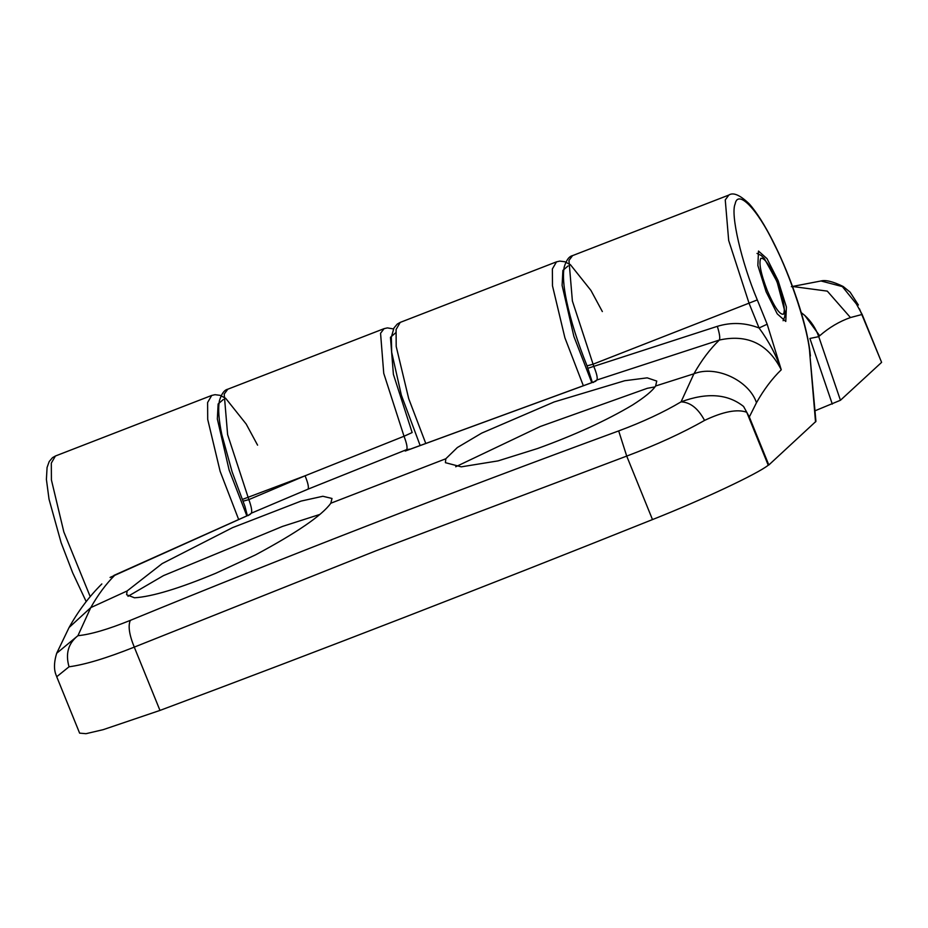 <?xml version="1.0" encoding="UTF-8"?>
<svg xmlns="http://www.w3.org/2000/svg" width="928" height="928" viewBox="0 0 928 928"><rect width="100%" height="100%" fill="white"/><g stroke="black" fill="none" stroke-linecap="round" stroke-linejoin="round"><path stroke-width="1.39" d="M881.333 361.7L859.421 308.769M840.443 400.27L881.6 362.372L862.147 314.453L850.454 317.55C839.341 321.459 829.098 327.538 819.691 335.762L818.74 336.644L840.443 400.27L815.039 410.779M801.224 312.608L804.785 315.462C811.142 321.285 815.805 328.338 818.74 336.644L809.912 338.453L832.3 404.098M862.147 314.453L856.382 303.943L842.369 286.601L820.967 280.964C825.665 279.711 833.077 281.555 843.192 286.497L850.106 292.146L858.377 305.01M632.409 405.084C606.367 420.558 574.768 435.035 537.602 448.502L498.116 460.88L461.274 466.842L445.405 462.678L445.823 458.757L457.353 447.54L481.69 433.121L554.144 401.952L624.753 380.724L647.199 377.847L656.746 381.072L655.62 385.99C652.465 390.874 644.728 397.242 632.409 405.084M455.694 466.772L540.282 426.497L647.268 388.31L654.994 386.895M255.467 554.909L215.853 573.237C179.232 588.468 152.122 596.658 134.514 597.794L126.626 594.744L127.101 590.974L162.168 563.598L232.51 527.661L301.101 501.074L322.851 496.271L332.004 498.464L330.82 503.231C321.993 515.469 296.879 532.695 255.467 554.909M127.994 596.321L163.444 575.638L282.472 526.431L319.974 514.39M766.122 291.798L777.235 313.861L785.772 321.459L786.387 307.006L778.14 280.72L767.027 258.668L758.489 251.059L757.863 265.512L766.122 291.798M159.976 710.419C320.032 650.586 484.207 586.972 652.488 519.576C701.51 500.204 757.724 473.79 768.245 465.218L768.825 464.986L749.325 416.962L743.572 406.464C727.761 393.843 706.927 392.312 681.059 401.859C690.281 402.218 698.111 408.401 704.561 420.407C682.498 432.958 656.548 444.848 626.713 456.089L375.933 550.803L134.27 647.118L159.976 710.419L103.228 729.652L86.002 733.688L79.622 733.143L56.724 676.744L69.032 666.791C65.308 653.718 68.266 643.348 77.929 635.692C90.677 634.45 108.147 629.335 130.326 620.368C287.03 556.034 449.813 492.884 618.686 430.917C642.756 421.985 663.555 412.299 681.059 401.859L693.912 373.798C701.475 360.366 709.943 349.125 719.328 340.054L596.89 380.004L595.567 381.304L405.2 451.054L406.696 449.593L308.073 489.137L251.326 513.184L249.98 514.506L110.072 577.436M815.526 421.973L809.796 353.928L815.932 421.382L768.825 464.986M247.347 515.62L244.946 506.41L232.116 471.865L221.85 434.698C218.73 419.92 217.918 408.564 219.449 400.629C221.537 393.762 224.321 389.946 227.801 389.203L224.205 394.064L227.615 434.617L248.855 499.6C251.442 506.804 252.265 511.328 251.326 513.184L248.194 515.574M592.319 382.371L587.111 365.992C577.692 342.618 570.859 320.995 566.614 301.113C563.493 286.323 562.693 274.966 564.212 267.044C566.3 260.165 569.084 256.36 572.564 255.618L568.968 260.466L572.39 301.02L593.874 366.63C596.785 373.706 597.783 378.172 596.89 380.004L594.117 381.733M56.724 676.744C56.805 675.874 51.69 669.529 56.678 653.277L77.929 635.692L90.747 607.631L127.101 590.974M743.63 406.545L746.738 412.252C737.261 408.854 723.202 411.568 704.561 420.407M809.796 353.928C808.845 331.679 790.911 276.428 774.114 244.006C757.434 209.125 737.853 188.976 735.15 203.916C730.301 214.055 741.437 262.311 757.306 299.918L767.166 324.208L781.26 369.773C776.144 355.076 768.744 341.144 759.069 327.99L749.209 303.688L728.677 240.456L725.255 199.914L728.863 195.054C733.236 192.119 739.987 195.019 749.128 203.754C764.092 220.365 781.724 256.43 793.347 288.805C803.033 315.775 808.729 338.163 810.422 355.969M588.178 368.196L717.321 326.343C719.594 333.593 720.267 338.163 719.328 340.054C747.4 333.883 768.048 343.789 781.26 369.773C772.119 378.624 763.86 389.598 756.482 402.706L749.325 416.962M746.738 412.252L768.245 465.218M767.166 324.208L759.069 327.99C745.23 322.619 731.31 322.074 717.321 326.343M406.673 450.486L405.2 451.054M595.567 381.304L594.5 381.663M249.98 514.506L249.122 514.878M242.452 499.403L305.08 475.786L248.855 499.6L243.159 501.166M238.624 519.402L220.133 471.366L207.71 419.398L207.605 402.52L211.735 395.432L55.436 455.996L51.318 463.084L51.423 479.95L63.835 531.93L90.202 596.611M583.248 385.503L564.897 337.78L552.485 285.801L552.38 268.934L556.498 261.847L400.212 322.399L396.082 329.51L396.198 346.446L408.714 398.68L425.65 443.132M804.866 315.543L819.691 335.762M850.454 317.55L827.3 291.125L792.5 286.485M223.277 399.55L218.126 403.982L217.338 418.969L229.123 470.044L246.836 515.84M568.04 265.965L562.89 270.396L562.101 285.372L573.887 336.458L591.751 382.568M757.306 299.918L592.911 364.252L587.215 365.818M618.686 430.917L626.713 456.089L652.488 519.576M308.073 489.137C308.943 487.27 307.945 482.815 305.08 475.786L404.028 436.253L383.74 373.311L380.561 333.28L384.088 328.651L227.801 389.203M330.82 503.231L445.823 458.757M655.62 385.99L693.912 373.798C715.674 364.89 748.989 380.271 756.482 402.706M115.142 574.873C106.163 583.758 98.032 594.686 90.747 607.631L69.09 627.49C78.196 611.123 89.111 596.6 101.836 583.944M130.326 620.368C127.925 625.866 129.236 634.787 134.27 647.118C106.616 658.138 84.877 664.692 69.032 666.791M410.095 449.129L406.696 449.593C407.612 447.783 406.719 443.34 404.028 436.253L412.148 432.552L393.391 374.332L390.456 337.293L395.688 332.781M767.317 290.684C774.451 307.226 779.833 315.056 783.452 314.163C785.633 309.708 783.464 298.932 776.933 281.834C769.799 265.292 764.417 257.462 760.798 258.355C758.617 262.81 760.798 273.586 767.317 290.684M55.436 455.996L52.478 457.678L49.184 461.587L47.073 467.503L46.4 479.416L49.033 499.218L61.109 542.66L72.628 572.704L86.188 601.599M821.06 280.964L791.364 286.671M602.342 311.564L590.939 290.429L570.407 264.677L564.85 261.754L559.793 261.104L556.498 261.847M257.578 445.15L246.164 424.015L225.643 398.274L220.087 395.34L215.029 394.69L211.735 395.432M420.059 445.278L401.337 395.073L391.697 352.338L391.338 337.154L393.959 327.99L397.265 324.081L400.212 322.399M572.564 255.618L728.863 195.054M56.689 653.254L69.09 627.49M405.93 450.741L595.022 381.454M249.539 514.669L113.9 575.418M594.198 381.652L593.328 382.498M393.46 328.93L387.428 327.897L384.088 328.651M757.004 253.402L761.157 255.444L764.278 258.436L777.038 281.66L785.088 312.365L784.763 316.552L783.093 320.728"/></g></svg>

